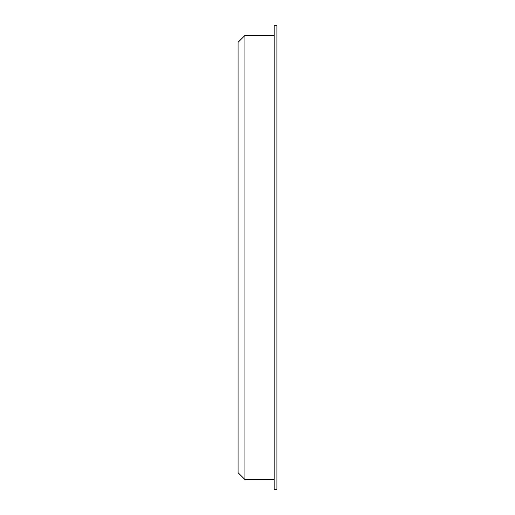 <?xml version="1.0" encoding="UTF-8"?>
<svg xmlns="http://www.w3.org/2000/svg" width="515" height="515" viewBox="0 0 515 515"><rect width="100%" height="100%" fill="white"/><g stroke="black" fill="none" stroke-linecap="round" stroke-linejoin="round"><path stroke-width="0.77" d="M244.94 35.464L238.072 42.333L238.072 472.667L244.94 479.536L244.94 35.464L274.154 35.464M276.928 257.5L276.928 489.25L274.154 489.25L274.154 25.75L276.928 25.75L276.928 257.5M274.154 479.536L244.94 479.536"/></g></svg>
